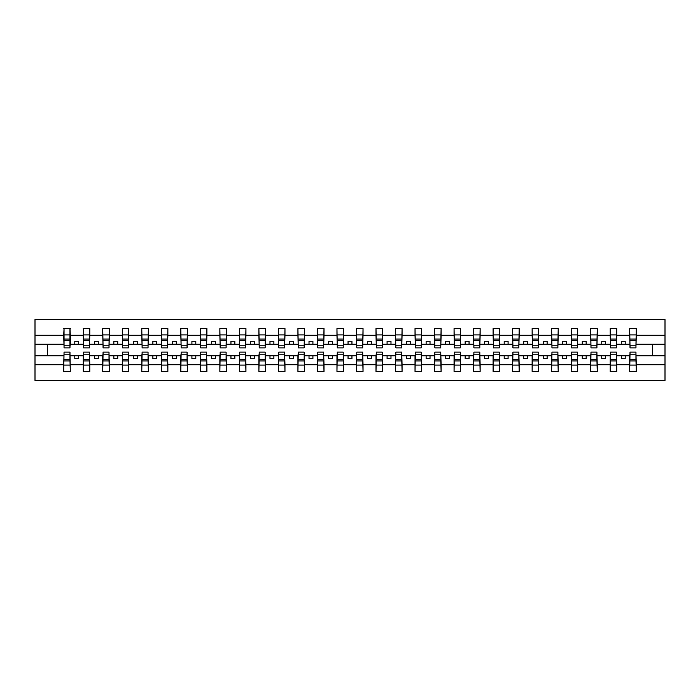 <?xml version="1.0" encoding="UTF-8"?>
<svg xmlns="http://www.w3.org/2000/svg" width="700" height="700" viewBox="0 0 700 700"><rect width="100%" height="100%" fill="white"/><g stroke="black" fill="none" stroke-linecap="round" stroke-linejoin="round"><path stroke-width="1.05" d="M64.041 353.439L63.726 364.796L35 364.796L35 380.45L665 380.45L665 364.796L636.274 364.796L636.274 371.473L629.711 371.473L630.026 352.109L635.959 352.109L635.959 359.441L630.026 359.441M630.026 353.439L629.711 355.775L621.285 355.775L621.285 358.741L625.188 358.741L625.188 355.775M629.711 371.473L629.711 355.775M635.959 353.439L636.274 364.796M610.505 353.439L610.199 355.775L601.764 355.775L601.764 358.741L605.666 358.741L605.666 355.775M629.711 364.796L616.753 364.796L616.753 371.473L610.199 371.473L610.199 355.775M616.446 353.439L616.753 364.796M590.992 353.439L590.678 355.775L582.251 355.775L582.251 358.741L586.154 358.741L586.154 355.775M610.199 364.796L597.24 364.796L597.24 371.473L590.678 371.473L590.678 355.775M596.925 353.439L597.24 364.796M571.48 353.439L571.165 355.775L562.73 355.775L562.73 358.741L566.633 358.741L566.633 355.775M590.678 364.796L577.719 364.796L577.719 371.473L571.165 371.473L571.165 355.775M577.413 353.439L577.719 364.796M551.959 353.439L551.644 355.775L543.218 355.775L543.218 358.741L547.12 358.741L547.12 355.775M571.165 364.796L558.206 364.796L558.206 371.473L551.644 371.473L551.644 355.775M557.891 353.439L558.206 364.796M532.446 353.439L532.131 355.775L523.696 355.775L523.696 358.741L527.599 358.741L527.599 355.775M551.644 364.796L538.685 364.796L538.685 371.473L532.131 371.473L532.131 355.775M538.379 353.439L538.685 364.796M512.925 353.439L512.61 355.775L504.184 355.775L504.184 358.741L508.086 358.741L508.086 355.775M532.131 364.796L519.173 364.796L519.173 371.473L512.61 371.473L512.61 355.775M518.858 353.439L519.173 364.796M493.412 353.439L493.097 355.775L484.662 355.775L484.662 358.741L488.565 358.741L488.565 355.775M512.61 364.796L499.651 364.796L499.651 371.473L493.097 371.473L493.097 355.775M499.345 353.439L499.651 364.796M473.891 353.439L473.576 355.775L465.15 355.775L465.15 358.741L469.052 358.741L469.052 355.775M493.097 364.796L480.139 364.796L480.139 371.473L473.576 371.473L473.576 355.775M479.824 353.439L480.139 364.796M454.379 353.439L454.064 355.775L445.629 355.775L445.629 358.741L449.531 358.741L449.531 355.775M473.576 364.796L460.617 364.796L460.617 371.473L454.064 371.473L454.064 355.775M460.311 353.439L460.617 364.796M434.858 353.439L434.543 355.775L426.116 355.775L426.116 358.741L430.019 358.741L430.019 355.775M454.064 364.796L441.105 364.796L441.105 371.473L434.543 371.473L434.543 355.775M440.79 353.439L441.105 364.796M415.345 353.439L415.03 355.775L406.595 355.775L406.595 358.741L410.498 358.741L410.498 355.775M434.543 364.796L421.584 364.796L421.584 371.473L415.03 371.473L415.03 355.775M421.277 353.439L421.584 364.796M395.824 353.439L395.509 355.775L387.082 355.775L387.082 358.741L390.985 358.741L390.985 355.775M415.03 364.796L402.071 364.796L402.071 371.473L395.509 371.473L395.509 355.775M401.756 353.439L402.071 364.796M376.311 353.439L375.996 355.775L367.561 355.775L367.561 358.741L371.473 358.741L371.473 355.775M395.509 364.796L382.55 364.796L382.55 371.473L375.996 371.473L375.996 355.775M382.244 353.439L382.55 364.796M356.79 353.439L356.484 355.775L348.049 355.775L348.049 358.741L351.951 358.741L351.951 355.775M375.996 364.796L363.037 364.796L363.037 371.473L356.484 371.473L356.484 355.775M362.723 353.439L363.037 364.796M337.277 353.439L336.963 355.775L328.527 355.775L328.527 358.741L332.439 358.741L332.439 355.775M356.484 364.796L343.516 364.796L343.516 371.473L336.963 371.473L336.963 355.775M343.21 353.439L343.516 364.796M317.756 353.439L317.45 355.775L309.015 355.775L309.015 358.741L312.918 358.741L312.918 355.775M336.963 364.796L324.004 364.796L324.004 371.473L317.45 371.473L317.45 355.775M323.689 353.439L324.004 364.796M298.244 353.439L297.929 355.775L289.502 355.775L289.502 358.741L293.405 358.741L293.405 355.775M317.45 364.796L304.491 364.796L304.491 371.473L297.929 371.473L297.929 355.775M304.176 353.439L304.491 364.796M278.723 353.439L278.416 355.775L269.981 355.775L269.981 358.741L273.884 358.741L273.884 355.775M297.929 364.796L284.97 364.796L284.97 371.473L278.416 371.473L278.416 355.775M284.655 353.439L284.97 364.796M259.21 353.439L258.895 355.775L250.469 355.775L250.469 358.741L254.371 358.741L254.371 355.775M278.416 364.796L265.457 364.796L265.457 371.473L258.895 371.473L258.895 355.775M265.142 353.439L265.457 364.796M239.689 353.439L239.382 355.775L230.947 355.775L230.947 358.741L234.85 358.741L234.85 355.775M258.895 364.796L245.936 364.796L245.936 371.473L239.382 371.473L239.382 355.775M245.621 353.439L245.936 364.796M220.176 353.439L219.861 355.775L211.435 355.775L211.435 358.741L215.338 358.741L215.338 355.775M239.382 364.796L226.424 364.796L226.424 371.473L219.861 371.473L219.861 355.775M226.109 353.439L226.424 364.796M200.655 353.439L200.349 355.775L191.914 355.775L191.914 358.741L195.816 358.741L195.816 355.775M219.861 364.796L206.903 364.796L206.903 371.473L200.349 371.473L200.349 355.775M206.588 353.439L206.903 364.796M181.143 353.439L180.827 355.775L172.401 355.775L172.401 358.741L176.304 358.741L176.304 355.775M200.349 364.796L187.39 364.796L187.39 371.473L180.827 371.473L180.827 355.775M187.075 353.439L187.39 364.796M161.621 353.439L161.315 355.775L152.88 355.775L152.88 358.741L156.782 358.741L156.782 355.775M180.827 364.796L167.869 364.796L167.869 371.473L161.315 371.473L161.315 355.775M167.554 353.439L167.869 364.796M142.109 353.439L141.794 355.775L133.367 355.775L133.367 358.741L137.27 358.741L137.27 355.775M161.315 364.796L148.356 364.796L148.356 371.473L141.794 371.473L141.794 355.775M148.041 353.439L148.356 364.796M122.587 353.439L122.281 355.775L113.846 355.775L113.846 358.741L117.749 358.741L117.749 355.775M141.794 364.796L128.835 364.796L128.835 371.473L122.281 371.473L122.281 355.775M128.52 353.439L128.835 364.796M103.075 353.439L102.76 355.775L94.334 355.775L94.334 358.741L98.236 358.741L98.236 355.775M122.281 364.796L109.322 364.796L109.322 371.473L102.76 371.473L102.76 355.775M109.007 353.439L109.322 364.796M83.554 353.439L83.248 355.775L74.812 355.775L74.812 358.741L78.715 358.741L78.715 355.775M102.76 364.796L89.801 364.796L89.801 371.473L83.248 371.473L83.248 355.775M89.495 353.439L89.801 364.796M630.026 345.196L635.959 345.196L635.959 347.891L630.026 347.891L629.711 328.527L629.711 335.204L616.753 335.204L616.446 346.561M630.026 346.561L629.711 335.204M610.505 345.196L616.446 345.196L616.446 347.891L610.505 347.891L610.199 328.527L610.199 335.204L597.24 335.204L596.925 346.561M610.505 346.561L610.199 335.204M590.992 345.196L596.925 345.196L596.925 347.891L590.992 347.891L590.678 328.527L590.678 335.204L577.719 335.204L577.413 346.561M590.992 346.561L590.678 335.204M571.48 345.196L577.413 345.196L577.413 347.891L571.48 347.891L571.165 328.527L571.165 335.204L558.206 335.204L557.891 346.561M571.48 346.561L571.165 335.204M551.959 345.196L557.891 345.196L557.891 347.891L551.959 347.891L551.644 328.527L551.644 335.204L538.685 335.204L538.379 346.561M551.959 346.561L551.644 335.204M532.446 345.196L538.379 345.196L538.379 347.891L532.446 347.891L532.131 328.527L532.131 335.204L519.173 335.204L518.858 346.561M532.446 346.561L532.131 335.204M512.925 345.196L518.858 345.196L518.858 347.891L512.925 347.891L512.61 328.527L512.61 335.204L499.651 335.204L499.345 346.561M512.925 346.561L512.61 335.204M493.412 345.196L499.345 345.196L499.345 347.891L493.412 347.891L493.097 328.527L493.097 335.204L480.139 335.204L479.824 346.561M493.412 346.561L493.097 335.204M473.891 345.196L479.824 345.196L479.824 347.891L473.891 347.891L473.576 328.527L473.576 335.204L460.617 335.204L460.311 346.561M473.891 346.561L473.576 335.204M454.379 345.196L460.311 345.196L460.311 347.891L454.379 347.891L454.064 328.527L454.064 335.204L441.105 335.204L440.79 346.561M454.379 346.561L454.064 335.204M434.858 345.196L440.79 345.196L440.79 347.891L434.858 347.891L434.543 328.527L434.543 335.204L421.584 335.204L421.277 346.561M434.858 346.561L434.543 335.204M415.345 345.196L421.277 345.196L421.277 347.891L415.345 347.891L415.03 328.527L415.03 335.204L402.071 335.204L401.756 346.561M415.345 346.561L415.03 335.204M395.824 345.196L401.756 345.196L401.756 347.891L395.824 347.891L395.509 328.527L395.509 335.204L382.55 335.204L382.244 346.561M395.824 346.561L395.509 335.204M376.311 345.196L382.244 345.196L382.244 347.891L376.311 347.891L375.996 328.527L375.996 335.204L363.037 335.204L362.723 346.561M376.311 346.561L375.996 335.204M356.79 345.196L362.723 345.196L362.723 347.891L356.79 347.891L356.484 328.527L356.484 335.204L343.516 335.204L343.21 346.561M356.79 346.561L356.484 335.204M337.277 345.196L343.21 345.196L343.21 347.891L337.277 347.891L336.963 328.527L336.963 335.204L324.004 335.204L323.689 346.561M337.277 346.561L336.963 335.204M317.756 345.196L323.689 345.196L323.689 347.891L317.756 347.891L317.45 328.527L317.45 335.204L304.491 335.204L304.176 346.561M317.756 346.561L317.45 335.204M298.244 345.196L304.176 345.196L304.176 347.891L298.244 347.891L297.929 328.527L297.929 335.204L284.97 335.204L284.655 346.561M298.244 346.561L297.929 335.204M278.723 345.196L284.655 345.196L284.655 347.891L278.723 347.891L278.416 328.527L278.416 335.204L265.457 335.204L265.142 346.561M278.723 346.561L278.416 335.204M259.21 345.196L265.142 345.196L265.142 347.891L259.21 347.891L258.895 328.527L258.895 335.204L245.936 335.204L245.621 346.561M259.21 346.561L258.895 335.204M239.689 345.196L245.621 345.196L245.621 347.891L239.689 347.891L239.382 328.527L239.382 335.204L226.424 335.204L226.109 346.561M239.689 346.561L239.382 335.204M220.176 345.196L226.109 345.196L226.109 347.891L220.176 347.891L219.861 328.527L219.861 335.204L206.903 335.204L206.588 346.561M220.176 346.561L219.861 335.204M200.655 345.196L206.588 345.196L206.588 347.891L200.655 347.891L200.349 328.527L200.349 335.204L187.39 335.204L187.075 346.561M200.655 346.561L200.349 335.204M181.143 345.196L187.075 345.196L187.075 347.891L181.143 347.891L180.827 328.527L180.827 335.204L167.869 335.204L167.554 346.561M181.143 346.561L180.827 335.204M161.621 345.196L167.554 345.196L167.554 347.891L161.621 347.891L161.315 328.527L161.315 335.204L148.356 335.204L148.041 346.561M161.621 346.561L161.315 335.204M142.109 345.196L148.041 345.196L148.041 347.891L142.109 347.891L141.794 328.527L141.794 335.204L128.835 335.204L128.52 346.561M142.109 346.561L141.794 335.204M122.587 345.196L128.52 345.196L128.52 347.891L122.587 347.891L122.281 328.527L122.281 335.204L109.322 335.204L109.007 346.561M122.587 346.561L122.281 335.204M103.075 345.196L109.007 345.196L109.007 347.891L103.075 347.891L102.76 328.527L102.76 335.204L89.801 335.204L89.495 346.561M103.075 346.561L102.76 335.204M83.554 345.196L89.495 345.196L89.495 347.891L83.554 347.891L83.554 328.527L83.248 335.204L70.289 335.204L69.974 328.527L69.974 347.891L64.041 347.891L64.041 340.559L69.974 340.559M83.554 346.561L83.248 335.204M63.726 364.796L63.726 371.473L70.289 371.473L69.974 353.439M64.041 340.559L64.041 328.527L63.726 335.204L35 335.204L35 319.55L665 319.55L665 335.204L636.274 335.204L635.959 346.561M64.041 346.561L63.726 335.204M629.711 328.527L636.274 328.527L636.274 335.204M610.199 328.527L616.753 328.527L616.753 335.204M590.678 328.527L597.24 328.527L597.24 335.204M571.165 328.527L577.719 328.527L577.719 335.204M551.644 328.527L558.206 328.527L558.206 335.204M532.131 328.527L538.685 328.527L538.685 335.204M512.61 328.527L519.173 328.527L519.173 335.204M493.097 328.527L499.651 328.527L499.651 335.204M473.576 328.527L480.139 328.527L480.139 335.204M454.064 328.527L460.617 328.527L460.617 335.204M434.543 328.527L441.105 328.527L441.105 335.204M415.03 328.527L421.584 328.527L421.584 335.204M395.509 328.527L402.071 328.527L402.071 335.204M375.996 328.527L382.55 328.527L382.55 335.204M356.484 328.527L363.037 328.527L363.037 335.204M336.963 328.527L343.516 328.527L343.516 335.204M317.45 328.527L324.004 328.527L324.004 335.204M297.929 328.527L304.491 328.527L304.491 335.204M278.416 328.527L284.97 328.527L284.97 335.204M258.895 328.527L265.457 328.527L265.457 335.204M239.382 328.527L245.936 328.527L245.936 335.204M219.861 328.527L226.424 328.527L226.424 335.204M200.349 328.527L206.903 328.527L206.903 335.204M180.827 328.527L187.39 328.527L187.39 335.204M161.315 328.527L167.869 328.527L167.869 335.204M141.794 328.527L148.356 328.527L148.356 335.204M122.281 328.527L128.835 328.527L128.835 335.204M102.76 328.527L109.322 328.527L109.322 335.204M83.248 328.527L89.801 328.527L89.801 335.204M83.248 364.796L70.289 364.796M63.726 328.527L70.289 328.527M621.285 355.775L616.753 355.775M629.711 344.225L625.188 344.225L625.188 341.259L621.285 341.259L621.285 344.225L616.753 344.225M621.285 344.225L625.188 344.225M601.764 355.775L597.24 355.775M610.199 344.225L605.666 344.225L605.666 341.259L601.764 341.259L601.764 344.225L597.24 344.225M601.764 344.225L605.666 344.225M582.251 355.775L577.719 355.775M590.678 344.225L586.154 344.225L586.154 341.259L582.251 341.259L582.251 344.225L577.719 344.225M582.251 344.225L586.154 344.225M562.73 355.775L558.206 355.775M571.165 344.225L566.633 344.225L566.633 341.259L562.73 341.259L562.73 344.225L558.206 344.225M562.73 344.225L566.633 344.225M543.218 355.775L538.685 355.775M551.644 344.225L547.12 344.225L547.12 341.259L543.218 341.259L543.218 344.225L538.685 344.225M543.218 344.225L547.12 344.225M523.696 355.775L519.173 355.775M532.131 344.225L527.599 344.225L527.599 341.259L523.696 341.259L523.696 344.225L519.173 344.225M523.696 344.225L527.599 344.225M504.184 355.775L499.651 355.775M512.61 344.225L508.086 344.225L508.086 341.259L504.184 341.259L504.184 344.225L499.651 344.225M504.184 344.225L508.086 344.225M484.662 355.775L480.139 355.775M493.097 344.225L488.565 344.225L488.565 341.259L484.662 341.259L484.662 344.225L480.139 344.225M484.662 344.225L488.565 344.225M465.15 355.775L460.617 355.775M473.576 344.225L469.052 344.225L469.052 341.259L465.15 341.259L465.15 344.225L460.617 344.225M465.15 344.225L469.052 344.225M445.629 355.775L441.105 355.775M454.064 344.225L449.531 344.225L449.531 341.259L445.629 341.259L445.629 344.225L441.105 344.225M445.629 344.225L449.531 344.225M426.116 355.775L421.584 355.775M434.543 344.225L430.019 344.225L430.019 341.259L426.116 341.259L426.116 344.225L421.584 344.225M426.116 344.225L430.019 344.225M406.595 355.775L402.071 355.775M415.03 344.225L410.498 344.225L410.498 341.259L406.595 341.259L406.595 344.225L402.071 344.225M406.595 344.225L410.498 344.225M387.082 355.775L382.55 355.775M395.509 344.225L390.985 344.225L390.985 341.259L387.082 341.259L387.082 344.225L382.55 344.225M387.082 344.225L390.985 344.225M367.561 355.775L363.037 355.775M375.996 344.225L371.473 344.225L371.473 341.259L367.561 341.259L367.561 344.225L363.037 344.225M367.561 344.225L371.473 344.225M348.049 355.775L343.516 355.775M356.484 344.225L351.951 344.225L351.951 341.259L348.049 341.259L348.049 344.225L343.516 344.225M348.049 344.225L351.951 344.225M328.527 355.775L324.004 355.775M336.963 344.225L332.439 344.225L332.439 341.259L328.527 341.259L328.527 344.225L324.004 344.225M328.527 344.225L332.439 344.225M309.015 355.775L304.491 355.775M317.45 344.225L312.918 344.225L312.918 341.259L309.015 341.259L309.015 344.225L304.491 344.225M309.015 344.225L312.918 344.225M289.502 355.775L284.97 355.775M297.929 344.225L293.405 344.225L293.405 341.259L289.502 341.259L289.502 344.225L284.97 344.225M289.502 344.225L293.405 344.225M269.981 355.775L265.457 355.775M278.416 344.225L273.884 344.225L273.884 341.259L269.981 341.259L269.981 344.225L265.457 344.225M269.981 344.225L273.884 344.225M250.469 355.775L245.936 355.775M258.895 344.225L254.371 344.225L254.371 341.259L250.469 341.259L250.469 344.225L245.936 344.225M250.469 344.225L254.371 344.225M230.947 355.775L226.424 355.775M239.382 344.225L234.85 344.225L234.85 341.259L230.947 341.259L230.947 344.225L226.424 344.225M230.947 344.225L234.85 344.225M211.435 355.775L206.903 355.775M219.861 344.225L215.338 344.225L215.338 341.259L211.435 341.259L211.435 344.225L206.903 344.225M211.435 344.225L215.338 344.225M191.914 355.775L187.39 355.775M200.349 344.225L195.816 344.225L195.816 341.259L191.914 341.259L191.914 344.225L187.39 344.225M191.914 344.225L195.816 344.225M172.401 355.775L167.869 355.775M180.827 344.225L176.304 344.225L176.304 341.259L172.401 341.259L172.401 344.225L167.869 344.225M172.401 344.225L176.304 344.225M152.88 355.775L148.356 355.775M161.315 344.225L156.782 344.225L156.782 341.259L152.88 341.259L152.88 344.225L148.356 344.225M152.88 344.225L156.782 344.225M133.367 355.775L128.835 355.775M141.794 344.225L137.27 344.225L137.27 341.259L133.367 341.259L133.367 344.225L128.835 344.225M133.367 344.225L137.27 344.225M113.846 355.775L109.322 355.775M122.281 344.225L117.749 344.225L117.749 341.259L113.846 341.259L113.846 344.225L109.322 344.225M113.846 344.225L117.749 344.225M94.334 355.775L89.801 355.775M102.76 344.225L98.236 344.225L98.236 341.259L94.334 341.259L94.334 344.225L89.801 344.225M94.334 344.225L98.236 344.225M74.812 355.775L70.289 355.775M83.248 344.225L78.715 344.225L78.715 341.259L74.812 341.259L74.812 344.225L70.289 344.225L70.289 335.204M74.812 344.225L78.715 344.225M70.289 344.225L69.974 346.561M63.726 355.775L35 355.775L35 335.204M35 364.796L35 355.775M63.726 344.225L35 344.225M665 364.796L665 335.204M47.495 355.775L47.495 344.225M665 344.225L652.505 344.225L652.505 355.775L636.274 355.775M665 355.775L652.505 355.775M652.505 344.225L636.274 344.225M64.041 339.036L69.974 339.036M63.726 371.473L64.041 352.109L69.974 352.109L69.974 359.441L64.041 359.441M69.974 359.441L70.289 371.473M69.974 360.964L64.041 360.964M89.801 328.527L89.495 345.196M83.554 340.559L89.495 340.559M83.554 339.036L89.495 339.036M109.322 328.527L109.007 345.196M103.075 340.559L109.007 340.559M103.075 339.036L109.007 339.036M128.835 328.527L128.52 345.196M122.587 340.559L128.52 340.559M122.587 339.036L128.52 339.036M148.356 328.527L148.041 345.196M142.109 340.559L148.041 340.559M142.109 339.036L148.041 339.036M83.248 371.473L83.554 352.109L89.495 352.109L89.495 359.441L83.554 359.441M89.495 359.441L89.801 371.473M89.495 360.964L83.554 360.964M102.76 371.473L103.075 352.109L109.007 352.109L109.007 359.441L103.075 359.441M109.007 359.441L109.322 371.473M109.007 360.964L103.075 360.964M122.281 371.473L122.587 352.109L128.52 352.109L128.52 359.441L122.587 359.441M128.52 359.441L128.835 371.473M128.52 360.964L122.587 360.964M141.794 371.473L142.109 352.109L148.041 352.109L148.041 359.441L142.109 359.441M148.041 359.441L148.356 371.473M148.041 360.964L142.109 360.964M167.869 328.527L167.554 345.196M161.621 340.559L167.554 340.559M161.621 339.036L167.554 339.036M161.315 371.473L161.621 352.109L167.554 352.109L167.554 359.441L161.621 359.441M167.554 359.441L167.869 371.473M167.554 360.964L161.621 360.964M187.39 328.527L187.075 345.196M181.143 340.559L187.075 340.559M181.143 339.036L187.075 339.036M180.827 371.473L181.143 352.109L187.075 352.109L187.075 359.441L181.143 359.441M187.075 359.441L187.39 371.473M187.075 360.964L181.143 360.964M206.903 328.527L206.588 345.196M200.655 340.559L206.588 340.559M200.655 339.036L206.588 339.036M200.349 371.473L200.655 352.109L206.588 352.109L206.588 359.441L200.655 359.441M206.588 359.441L206.903 371.473M206.588 360.964L200.655 360.964M226.424 328.527L226.109 345.196M220.176 340.559L226.109 340.559M220.176 339.036L226.109 339.036M219.861 371.473L220.176 352.109L226.109 352.109L226.109 359.441L220.176 359.441M226.109 359.441L226.424 371.473M226.109 360.964L220.176 360.964M245.936 328.527L245.621 345.196M239.689 340.559L245.621 340.559M239.689 339.036L245.621 339.036M239.382 371.473L239.689 352.109L245.621 352.109L245.621 359.441L239.689 359.441M245.621 359.441L245.936 371.473M245.621 360.964L239.689 360.964M265.457 328.527L265.142 345.196M259.21 340.559L265.142 340.559M259.21 339.036L265.142 339.036M258.895 371.473L259.21 352.109L265.142 352.109L265.142 359.441L259.21 359.441M265.142 359.441L265.457 371.473M265.142 360.964L259.21 360.964M284.97 328.527L284.655 345.196M278.723 340.559L284.655 340.559M278.723 339.036L284.655 339.036M278.416 371.473L278.723 352.109L284.655 352.109L284.655 359.441L278.723 359.441M284.655 359.441L284.97 371.473M284.655 360.964L278.723 360.964M304.491 328.527L304.176 345.196M298.244 340.559L304.176 340.559M298.244 339.036L304.176 339.036M297.929 371.473L298.244 352.109L304.176 352.109L304.176 359.441L298.244 359.441M304.176 359.441L304.491 371.473M304.176 360.964L298.244 360.964M324.004 328.527L323.689 345.196M317.756 340.559L323.689 340.559M317.756 339.036L323.689 339.036M317.45 371.473L317.756 352.109L323.689 352.109L323.689 359.441L317.756 359.441M323.689 359.441L324.004 371.473M323.689 360.964L317.756 360.964M343.516 328.527L343.21 345.196M337.277 340.559L343.21 340.559M337.277 339.036L343.21 339.036M336.963 371.473L337.277 352.109L343.21 352.109L343.21 359.441L337.277 359.441M343.21 359.441L343.516 371.473M343.21 360.964L337.277 360.964M363.037 328.527L362.723 345.196M356.79 340.559L362.723 340.559M356.79 339.036L362.723 339.036M356.484 371.473L356.79 352.109L362.723 352.109L362.723 359.441L356.79 359.441M362.723 359.441L363.037 371.473M362.723 360.964L356.79 360.964M382.55 328.527L382.244 345.196M376.311 340.559L382.244 340.559M376.311 339.036L382.244 339.036M402.071 328.527L401.756 345.196M395.824 340.559L401.756 340.559M395.824 339.036L401.756 339.036M421.584 328.527L421.277 345.196M415.345 340.559L421.277 340.559M415.345 339.036L421.277 339.036M441.105 328.527L440.79 345.196M434.858 340.559L440.79 340.559M434.858 339.036L440.79 339.036M460.617 328.527L460.311 345.196M454.379 340.559L460.311 340.559M454.379 339.036L460.311 339.036M480.139 328.527L479.824 345.196M473.891 340.559L479.824 340.559M473.891 339.036L479.824 339.036M499.651 328.527L499.345 345.196M493.412 340.559L499.345 340.559M493.412 339.036L499.345 339.036M519.173 328.527L518.858 345.196M512.925 340.559L518.858 340.559M512.925 339.036L518.858 339.036M538.685 328.527L538.379 345.196M532.446 340.559L538.379 340.559M532.446 339.036L538.379 339.036M375.996 371.473L376.311 352.109L382.244 352.109L382.244 359.441L376.311 359.441M382.244 359.441L382.55 371.473M382.244 360.964L376.311 360.964M395.509 371.473L395.824 352.109L401.756 352.109L401.756 359.441L395.824 359.441M401.756 359.441L402.071 371.473M401.756 360.964L395.824 360.964M415.03 371.473L415.345 352.109L421.277 352.109L421.277 359.441L415.345 359.441M421.277 359.441L421.584 371.473M421.277 360.964L415.345 360.964M434.543 371.473L434.858 352.109L440.79 352.109L440.79 359.441L434.858 359.441M440.79 359.441L441.105 371.473M440.79 360.964L434.858 360.964M454.064 371.473L454.379 352.109L460.311 352.109L460.311 359.441L454.379 359.441M460.311 359.441L460.617 371.473M460.311 360.964L454.379 360.964M473.576 371.473L473.891 352.109L479.824 352.109L479.824 359.441L473.891 359.441M479.824 359.441L480.139 371.473M479.824 360.964L473.891 360.964M493.097 371.473L493.412 352.109L499.345 352.109L499.345 359.441L493.412 359.441M499.345 359.441L499.651 371.473M499.345 360.964L493.412 360.964M512.61 371.473L512.925 352.109L518.858 352.109L518.858 359.441L512.925 359.441M518.858 359.441L519.173 371.473M518.858 360.964L512.925 360.964M532.131 371.473L532.446 352.109L538.379 352.109L538.379 359.441L532.446 359.441M538.379 359.441L538.685 371.473M538.379 360.964L532.446 360.964M558.206 328.527L557.891 345.196M551.959 340.559L557.891 340.559M551.959 339.036L557.891 339.036M551.644 371.473L551.959 352.109L557.891 352.109L557.891 359.441L551.959 359.441M557.891 359.441L558.206 371.473M557.891 360.964L551.959 360.964M577.719 328.527L577.413 345.196M571.48 340.559L577.413 340.559M571.48 339.036L577.413 339.036M571.165 371.473L571.48 352.109L577.413 352.109L577.413 359.441L571.48 359.441M577.413 359.441L577.719 371.473M577.413 360.964L571.48 360.964M597.24 328.527L596.925 345.196M590.992 340.559L596.925 340.559M590.992 339.036L596.925 339.036M590.678 371.473L590.992 352.109L596.925 352.109L596.925 359.441L590.992 359.441M596.925 359.441L597.24 371.473M596.925 360.964L590.992 360.964M616.753 328.527L616.446 345.196M610.505 340.559L616.446 340.559M610.505 339.036L616.446 339.036M610.199 371.473L610.505 352.109L616.446 352.109L616.446 359.441L610.505 359.441M616.446 359.441L616.753 371.473M616.446 360.964L610.505 360.964M636.274 328.527L635.959 345.196M630.026 340.559L635.959 340.559M630.026 339.036L635.959 339.036M635.959 359.441L636.274 371.473M635.959 360.964L630.026 360.964M64.041 345.196L69.974 345.196M64.041 334.933L69.974 334.933M69.974 354.804L64.041 354.804M69.974 365.067L64.041 365.067M83.554 334.933L89.495 334.933M103.075 334.933L109.007 334.933M122.587 334.933L128.52 334.933M142.109 334.933L148.041 334.933M89.495 354.804L83.554 354.804M89.495 365.067L83.554 365.067M109.007 354.804L103.075 354.804M109.007 365.067L103.075 365.067M128.52 354.804L122.587 354.804M128.52 365.067L122.587 365.067M148.041 354.804L142.109 354.804M148.041 365.067L142.109 365.067M161.621 334.933L167.554 334.933M167.554 354.804L161.621 354.804M167.554 365.067L161.621 365.067M181.143 334.933L187.075 334.933M187.075 354.804L181.143 354.804M187.075 365.067L181.143 365.067M200.655 334.933L206.588 334.933M206.588 354.804L200.655 354.804M206.588 365.067L200.655 365.067M220.176 334.933L226.109 334.933M226.109 354.804L220.176 354.804M226.109 365.067L220.176 365.067M239.689 334.933L245.621 334.933M245.621 354.804L239.689 354.804M245.621 365.067L239.689 365.067M259.21 334.933L265.142 334.933M265.142 354.804L259.21 354.804M265.142 365.067L259.21 365.067M278.723 334.933L284.655 334.933M284.655 354.804L278.723 354.804M284.655 365.067L278.723 365.067M298.244 334.933L304.176 334.933M304.176 354.804L298.244 354.804M304.176 365.067L298.244 365.067M317.756 334.933L323.689 334.933M323.689 354.804L317.756 354.804M323.689 365.067L317.756 365.067M337.277 334.933L343.21 334.933M343.21 354.804L337.277 354.804M343.21 365.067L337.277 365.067M356.79 334.933L362.723 334.933M362.723 354.804L356.79 354.804M362.723 365.067L356.79 365.067M376.311 334.933L382.244 334.933M395.824 334.933L401.756 334.933M415.345 334.933L421.277 334.933M434.858 334.933L440.79 334.933M454.379 334.933L460.311 334.933M473.891 334.933L479.824 334.933M493.412 334.933L499.345 334.933M512.925 334.933L518.858 334.933M532.446 334.933L538.379 334.933M382.244 354.804L376.311 354.804M382.244 365.067L376.311 365.067M401.756 354.804L395.824 354.804M401.756 365.067L395.824 365.067M421.277 354.804L415.345 354.804M421.277 365.067L415.345 365.067M440.79 354.804L434.858 354.804M440.79 365.067L434.858 365.067M460.311 354.804L454.379 354.804M460.311 365.067L454.379 365.067M479.824 354.804L473.891 354.804M479.824 365.067L473.891 365.067M499.345 354.804L493.412 354.804M499.345 365.067L493.412 365.067M518.858 354.804L512.925 354.804M518.858 365.067L512.925 365.067M538.379 354.804L532.446 354.804M538.379 365.067L532.446 365.067M551.959 334.933L557.891 334.933M557.891 354.804L551.959 354.804M557.891 365.067L551.959 365.067M571.48 334.933L577.413 334.933M577.413 354.804L571.48 354.804M577.413 365.067L571.48 365.067M590.992 334.933L596.925 334.933M596.925 354.804L590.992 354.804M596.925 365.067L590.992 365.067M610.505 334.933L616.446 334.933M616.446 354.804L610.505 354.804M616.446 365.067L610.505 365.067M630.026 334.933L635.959 334.933M635.959 354.804L630.026 354.804M635.959 365.067L630.026 365.067"/></g></svg>
